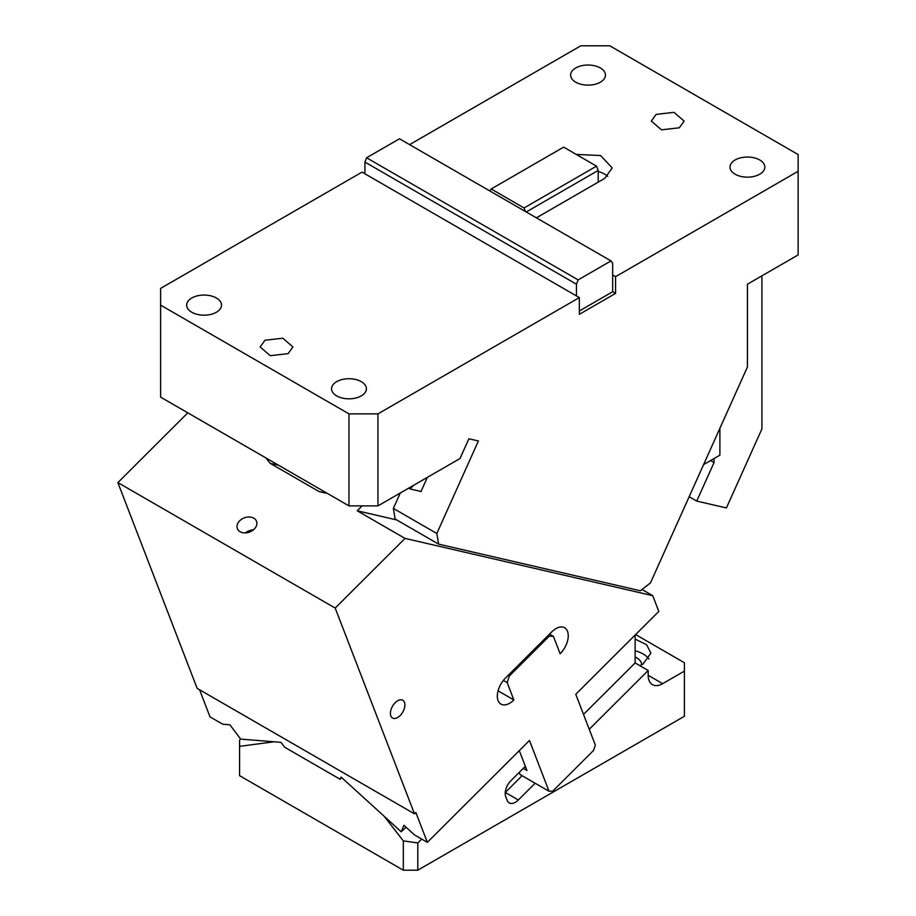 <?xml version="1.0" encoding="UTF-8"?>
<svg xmlns="http://www.w3.org/2000/svg" width="916" height="916" viewBox="0 0 916 916"><rect width="100%" height="100%" fill="white"/><g stroke="black" fill="none" stroke-linecap="round" stroke-linejoin="round"><path stroke-width="1.37" d="M409.601 144.636L580.801 45.8L609.781 45.8L798.134 154.552L798.134 254.934L747.422 284.212L747.422 367.007L650.463 582.885L640.376 590.774L438.604 544.127L395.14 519.029L393.353 508.403L400.269 493.003M761.917 275.842L761.917 428.894L726.411 507.945L696.732 501.086L714.045 462.557L714.045 458.572M348.973 413.872L160.621 305.12L160.621 288.391L362.015 172.116L579.347 297.597L377.953 413.872L377.953 505.884L348.973 505.884L348.973 413.872L377.953 413.872M536.387 217.836L604.709 178.391L612.209 167.937L600.564 155.537L576.221 154.415M615.575 276.678L612.678 275.006L612.678 291.735L615.575 293.406L615.575 276.678L798.134 171.281M656.142 114.397L651.345 121.084L661.467 129.832L679.328 127.782L684.126 121.084L674.004 112.347L656.142 114.397M735.113 159.991A17.415 10.053 180 0 1 754.097 157.804A17.415 10.053 180 0 1 764.849 167.101A17.415 10.053 180 0 1 759.742 174.212A17.415 10.053 180 0 1 740.758 176.387A17.415 10.053 180 0 1 730.006 167.101A17.415 10.053 180 0 1 735.113 159.991M575.729 67.967A17.415 10.053 180 0 1 594.713 65.792A17.415 10.053 180 0 1 605.465 75.078A17.415 10.053 180 0 1 600.358 82.188A17.415 10.053 180 0 1 581.385 84.364A17.415 10.053 180 0 1 570.634 75.078A17.415 10.053 180 0 1 575.729 67.967M216.405 312.23A17.415 10.053 180 0 1 197.421 314.417A17.415 10.053 180 0 1 186.669 305.12A17.415 10.053 180 0 1 191.765 298.009A17.415 10.053 180 0 1 210.749 295.834A17.415 10.053 180 0 1 221.5 305.12A17.415 10.053 180 0 1 216.405 312.23M336.664 381.663A17.415 10.053 180 0 1 355.637 379.487A17.415 10.053 180 0 1 366.389 388.773A17.415 10.053 180 0 1 361.293 395.884A17.415 10.053 180 0 1 342.309 398.059A17.415 10.053 180 0 1 331.558 388.773A17.415 10.053 180 0 1 336.664 381.663M288.116 353.645L292.925 346.946L282.804 338.199L264.942 340.26L260.133 346.946L270.254 355.694L288.116 353.645M160.621 305.12L160.621 397.143L348.973 505.884M393.353 508.403L436.829 533.501L478.404 440.94L468.877 438.787L460.027 458.504L377.953 505.884M696.732 501.086L689.164 496.712M719.896 428.299L719.896 455.183L703.591 464.607M714.045 462.557L710.587 460.565M579.347 297.597L579.347 314.325L615.575 293.406M436.829 533.501L438.604 544.127M576.45 295.925L576.45 284.212L578.133 279.895L611.006 260.911L612.678 263.293L612.678 275.006M598.194 182.158L598.194 170.445L526.242 211.974M598.194 171.475A25.614 14.793 180 0 1 607.72 176.296M576.45 284.212L364.911 162.075L364.911 173.788M364.911 162.075L366.583 157.77L399.468 138.785L611.006 260.911M427.371 477.362L420.925 491.697L420.204 491.285M579.347 310.982L612.678 291.735M489.808 190.94L491.194 188.971L524.067 207.955L525.452 211.527M598.194 170.445L596.511 166.128L524.067 207.955M596.511 166.128L563.638 147.144L491.194 188.971M366.583 157.77L578.133 279.895M505.231 792.535A12.297 7.099 120 0 0 505.311 792.455L522.097 775.703M583.526 714.423L635.132 662.932L635.132 635.051M535.139 783.237L518.341 799.977A12.297 7.099 -60 0 1 509.227 802.908A12.297 7.099 -60 0 1 507.201 800.412L505.712 796.554A12.297 7.099 -60 0 1 505.197 793.428A12.297 7.099 -60 0 1 510.91 780.695L525.337 766.303M240.622 739.04L239.58 740.082L239.58 775.669L403.315 870.2L403.315 840.877L417.799 842.972L421.704 839.079M417.799 842.972L417.799 870.2L684.401 716.278L684.401 671.107L662.669 683.657A20.495 11.828 -60 0 1 652.421 684.664A20.495 11.828 -60 0 1 648.173 675.287L648.173 670.466L589.24 729.262M648.173 670.466L635.132 662.932M274.09 741.788L239.58 746.345M403.315 840.877L384.239 816.339M417.799 870.2L403.315 870.2M684.401 671.107L684.401 662.737L635.612 634.57M639.792 665.623L643.101 663.997L650.91 653.119L646.616 644.75L635.132 639.082M648.906 658.982A26.633 15.377 0 0 0 635.132 650.795M641.681 664.764A17.415 10.053 0 0 0 635.132 656.978M519.235 772.383L520.059 774.535L549.039 791.264L552.76 791.115L593.602 750.376L595.331 745.086L575.763 694.282L658.81 611.43L652.742 595.675L405.032 538.402L357.217 510.796L396.685 519.922M642.024 589.48L652.742 595.675M519.292 750.616L526.963 770.516L523.254 768.375M341.771 777.684L340.168 779.287L341.107 777.077L401.208 831.785L403.956 825.293L414.582 834.968L427.348 842.342L529.471 740.46L549.039 791.264M498.075 690.836L513.853 699.95L507.166 682.592L503.376 680.405M549.508 634.124L553.459 636.414L547.688 635.933M508.197 675.332L509.33 675.985L507.166 682.592M548.821 636.586L509.33 675.985M326.92 493.151L319.077 491.571L270.106 463.301L266.006 457.989M421.028 491.48L410.025 488.926L413.723 485.24M408.673 488.148L410.025 488.926M188.135 413.024L235.607 440.436M245.442 532.929A10.248 7.58 158.9 0 1 253.411 529.849M237.507 528.91A10.248 7.58 158.9 0 1 237.393 528.646A10.248 7.58 158.9 0 1 244.045 517.952A10.248 7.58 158.9 0 1 256.4 520.998A10.248 7.58 158.9 0 1 256.514 521.273A10.248 7.58 158.9 0 1 249.862 531.956A10.248 7.58 158.9 0 1 237.507 528.91M199.574 689.759L210.016 716.862L222.783 724.235L229.905 724.808L240.656 739.086L280.937 742.338L284.601 747.204L340.168 779.287M405.754 827.572L401.208 831.785M187.7 412.921L117.866 482.595L197.146 688.363L414.49 813.843L335.199 608.075L405.032 538.402M357.217 510.796L362.141 505.884M553.459 636.414L560.145 653.772A17.415 10.053 120 0 0 567.508 631.296A17.415 10.053 120 0 0 564.645 627.758A17.415 10.053 120 0 0 551.73 631.914L505.437 678.092A17.415 10.053 120 0 0 498.075 700.568A17.415 10.053 120 0 0 500.938 704.106A17.415 10.053 120 0 0 513.853 699.95M427.348 842.342L415.853 812.481L414.49 813.843M117.866 482.595L335.199 608.075M404.013 709.465A10.248 5.92 -60 0 1 392.54 718.007A10.248 5.92 -60 0 1 391.304 708.789A10.248 5.92 -60 0 1 402.777 700.259A10.248 5.92 -60 0 1 404.013 709.465M505.311 792.455L518.341 799.977M648.173 675.287L662.669 683.657M270.106 463.301L278.613 465.271M326.039 493.186L319.077 491.571M406.063 827.205L404.46 828.808"/></g></svg>
